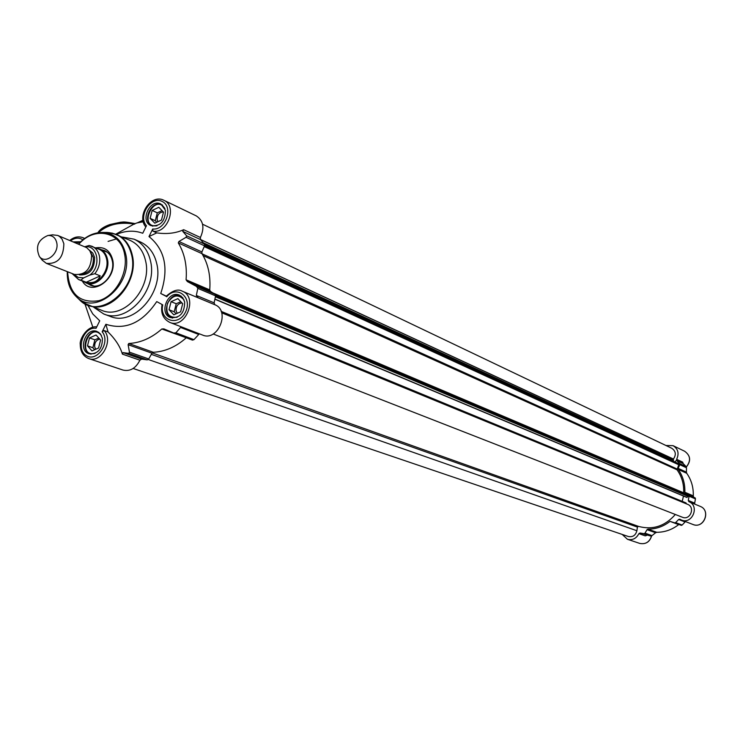 <?xml version="1.0" encoding="UTF-8"?>
<svg xmlns="http://www.w3.org/2000/svg" width="743" height="743" viewBox="0 0 743 743"><rect width="100%" height="100%" fill="white"/><g stroke="black" fill="none" stroke-linecap="round" stroke-linejoin="round"><path stroke-width="1.11" d="M100.212 275.857C97.909 281.467 93.246 283.603 86.225 282.266L80.838 280.157L83.671 277.891L89.773 275.086L94.863 273.712L100.212 275.857L86.225 282.266M94.863 273.712C98.93 268.316 100.444 262.483 99.432 256.205C98.373 251.348 95.912 248.041 92.03 246.295L89.141 245.496L84.739 246.732M72.025 273.498L78.563 279.535L85.854 282.396C96.107 287.095 109.704 271.984 106.63 259.205C105.571 254.366 103.11 251.069 99.246 249.332L89.141 245.496M56.756 242.785C55.493 237.695 52.539 235.262 47.896 235.494C38.079 239.664 35.237 246.667 39.388 256.493C45.314 264.722 59.338 253.707 56.756 242.785M42.24 260.152L46.372 263.375C57.731 264.192 63.554 257.645 63.852 243.732L62.106 239.209L59.579 236.478L57.703 235.42L52.539 234.853M83.365 281.421L86.169 283.009C96.692 287.829 110.633 272.337 107.475 259.233C106.388 254.273 103.871 250.902 99.906 249.109L96.813 248.311M46.372 263.375L74.374 274.427C85.594 275.263 91.324 268.864 91.565 255.211L89.829 250.772L86.736 247.688L57.703 235.42M674.728 461.895L677.282 459.611M177.883 298.64L182.685 303.701L180.642 311.809L173.806 314.828L169.042 309.738L171.076 301.667L177.883 298.64M180.8 301.714L176.23 303.738L174.196 311.791L176.1 313.815M171.076 301.667L176.23 303.738M169.042 309.738L174.196 311.791M181.951 302.93C177.837 303.571 175.887 306.246 176.1 310.945L177.252 313.305M181.311 296.243L180.633 295.928C169.46 290.764 160.209 313.899 171.865 317.846L172.552 318.078M177.113 317.28C168.633 317.883 165.42 313.24 167.463 303.367C172.813 294.813 178.339 293.68 184.06 299.968M158.816 207.306L163.497 212.108L161.482 220.058L154.795 223.169L150.132 218.349L152.148 210.427L158.816 207.306M162.048 210.622L157.293 212.842L155.287 220.727L156.764 222.25M152.148 210.427L157.293 212.842M150.132 218.349L155.287 220.727M163.33 211.941C159.086 212.368 157.024 215.006 157.154 219.863L157.934 221.702M162.587 205.142L162.048 204.864C151.544 199.263 141.3 221.535 152.343 225.965L152.882 226.188M157.014 225.761C137.557 228.361 154.34 191.954 164.937 208.597M80.504 241.967L74.894 242.617M75.164 242.729L80.114 242.357M96.051 335.009L100.593 340.053L98.568 348.012L91.993 350.91L87.479 345.857L89.504 337.926L96.051 335.009M98.81 338.074L94.881 339.811L92.866 347.724L94.667 349.73M89.504 337.926L94.881 339.811M87.479 345.857L92.866 347.724M99.729 339.087C96.135 340.09 94.454 342.699 94.695 346.907L95.782 349.247M98.828 332.4L98.29 332.186C87.349 327.719 79.204 350.752 90.572 354.021L91.11 354.179M95.132 353.371C76.157 357.745 89.411 320.344 101.447 335.53M101.438 249.759L104.559 250.577C108.608 252.406 111.19 255.852 112.304 260.923C115.537 274.306 101.289 290.132 90.525 285.21L87.683 283.603M82.287 280.993C91.296 297.302 117.44 279.238 112.676 259.79C110.131 250.447 104.484 246.472 95.745 247.856M676.632 459.313L676.789 460.632L683.216 463.623L682.678 462.127L676.632 459.313C679.325 453.462 678.145 448.921 673.093 445.679L665.932 445.494M686.467 467.756L686.049 466.52L679.641 463.558L679.789 464.681L686.467 467.756L686.411 472.13L678.164 468.387L679.789 464.681M676.789 460.632L679.641 463.558M645.008 533.158L647.032 529.675L655.614 532.731L651.992 535.61L645.008 533.158L644.014 533.678L640.029 533.019L638.878 533.65C636.296 538.591 632.488 540.467 627.436 539.279L622.179 534.421M647.933 529.146C655.995 529.127 663.369 526.546 670.047 521.382L678.647 524.632C672.034 529.74 664.734 532.285 656.747 532.294L647.933 529.146L647.032 529.675M688.612 495.172L685.325 493.194L695.244 497.986L688.612 495.172L689.077 496.194L688.297 500.466L688.872 501.664C699.934 505.807 692.3 524.744 681.461 520.035L679.752 519.181L678.628 519.478L675.647 522.598L674.607 522.831L670.047 521.382M684.851 492.265C685.13 483.739 682.928 476.133 678.257 469.437L686.736 473.282C691.371 479.904 693.553 487.427 693.284 495.86L684.851 492.265L685.325 493.194M678.164 468.387L678.257 469.437M213.167 333.978L682.492 517.277C690.154 520.629 695.513 507.19 687.646 504.348L221.665 312.794M133.155 368.472L628.318 536.502C632.757 537.328 635.609 535.406 636.89 530.734L637.42 527.093L638.469 526.378C652.651 530.214 664.939 526.258 675.341 514.481M204.594 244.345L673.195 460.716L673.446 459.025C676.362 454.67 675.814 451.094 671.793 448.289L202.57 224.21M214.95 299.243L686.597 497.355L688.074 496.25L683.662 492.813C684.052 484.167 681.833 476.486 677.012 469.78L678.758 464.765L678.35 463.558L204.715 245.162M682.223 501.367L683.486 496.045M686.448 503.856L685.984 502.909L221.173 311.391M686.736 473.282L686.411 472.13M693.525 496.677L693.284 495.86M689.077 496.194L695.448 498.887L695.244 497.986M695.448 498.887L694.668 503.122L688.297 500.466M688.872 501.664L694.863 504.153L694.668 503.122M683.216 463.623L686.049 466.52M678.628 519.478L685.083 521.967L685.52 521.605M674.663 522.849L681.34 525.375L682.13 525.06L675.647 522.598M655.614 532.731L656.747 532.294M644.014 533.678L650.729 536.028L651.992 535.61M650.729 536.028L640.029 533.019M638.878 533.65L645.23 535.861L646.772 535.369M685.083 521.967L682.13 525.06M214.114 302.847L196.328 295.435L198.149 297.804L182.267 291.2C198.474 296.977 185.518 329.363 169.794 322.397L202.616 335.074C218.043 341.901 230.692 310.555 214.857 304.741L214.114 302.847L215.591 295.872L214.987 294.256L196.468 286.408L197.833 288.368L215.591 295.872M204.548 245.831L201.901 251.942L178.924 241.503L186.038 237.305L204.548 245.831L204.409 244.038L200.508 239.599L200.387 237.481L183.688 229.708L181.831 230.46C174.494 233.395 166.135 234.203 156.754 232.884L152.928 231.147L152.714 229.002L148.999 236.553C165.122 249.778 169.032 268.752 160.729 293.494L166.432 296.457M173.788 333.04L192.428 340.108L193.96 339.662L199.328 333.811M185.917 338.111C175.803 346.953 164.937 351.68 153.309 352.275L128.762 343.498C140.538 342.867 151.553 338.028 161.825 328.982L186.372 337.814M151.971 353.194L148.758 358.962L129.458 352.182L128.112 344.696L151.971 353.194L153.309 352.275M104.076 330.514L102.181 331.796L105.877 324.282L108.041 331.945L104.076 330.514C113.893 340.433 101.159 363.624 88.705 358.563L123.004 370.07C130.155 371.63 135.783 368.342 139.907 360.197L141.616 359.092L147.29 359.872L148.758 358.962M200.387 237.481C204.743 227.841 203.396 220.652 196.347 215.925L163.878 200.285C151.005 193.468 136.164 215.972 145.814 226.996M201.947 253.623C208.207 263.988 210.798 276.071 209.74 289.872L186.075 279.795C187.199 265.734 184.598 253.437 178.292 242.905L201.947 253.623L201.901 251.942M196.468 286.408L187.385 281.56L210.362 291.33L209.74 289.872M210.362 291.33L214.987 294.256M108.041 331.945C114.793 338.567 119.382 345.374 121.824 352.34L122.428 354.123L139.907 360.197M102.413 338.39C102.367 349.071 97.918 354.207 89.086 353.798C77.439 350.445 85.779 326.855 96.98 331.434L100.491 334.006L102.413 338.39M673.446 459.025L200.387 239.45M83.625 302.968L101.828 310.379C123.672 320.066 152.334 288.108 145.637 261.127C143.371 251.05 138.217 244.141 130.183 240.407L112.026 233.051M117.515 238.605L108.079 241.401M93.934 307.416L103.751 313.983C127.118 324.292 157.739 290.132 150.569 261.295C148.136 250.549 142.637 243.165 134.065 239.172L122.53 237.054M103.751 313.983L110.196 316.388C133.499 326.66 163.999 292.686 156.829 263.979C154.395 253.279 148.906 245.933 140.362 241.939L134.065 239.172M116.484 234.407C125.576 230.544 134.325 230.163 142.74 233.265L146.445 225.733C137.678 216.009 151.08 195.465 162.28 201.502C173.816 207.018 165.624 230.581 152.714 229.002M87.758 305.094L92.791 313.973L99.729 320.8L96.042 328.295C83.476 326.372 75.377 349.628 86.485 355.739C97.361 362.445 110.837 341.956 102.181 331.796M105.877 324.282C125.372 330.524 142.331 322.954 156.745 301.593L162.736 304.871C159.067 320.642 178.404 326.957 185.471 312.125C192.948 297.506 176.88 284.504 166.729 296.754M165.42 210.25C165.178 221.563 160.33 226.68 150.885 225.593C139.582 221.061 150.067 198.251 160.832 203.981L165.42 210.25M73.223 241.912L80.727 241.754M184.663 301.946C184.598 313.137 179.852 318.348 170.416 317.577C158.482 313.537 167.964 289.835 179.397 295.129L182.769 297.729L184.663 301.946M137.724 222.677L135.068 223.597M143.297 221.786L137.306 222.872L139.359 222.157M99.59 231.268C109.054 223.132 120.682 220.643 134.474 223.81L115.824 234.147M84.869 303.738L92.847 327.217M141.616 359.092L123.022 352.609L122.428 354.123M129.458 352.182L128.762 353.389L147.29 359.872M128.762 343.498L128.112 344.696M193.96 339.662L175.905 332.808L173.658 332.994L163.878 328.88L161.825 328.982M175.905 332.808L180.53 327.449L198.53 334.387M181.58 326.948L180.53 327.449M123.022 352.609L128.762 353.389M186.075 279.795L187.385 281.56M178.924 241.503L178.292 242.905M204.409 244.038L186.66 235.837L186.038 237.305M183.688 229.708L182.732 231.352L200.508 239.599M186.66 235.837L182.732 231.352M196.328 295.435L197.833 288.368M156.754 232.884L148.999 236.553M160.729 293.494L166.265 296.113M83.671 277.891L78.219 277.427L73.845 274.213M78.563 279.535L80.838 280.157M79.399 274.91C89.42 275.365 94.5 269.542 94.63 257.45L92.782 253.029L89.439 250.205M90.665 252.332L93.339 257.561C93.72 267.006 89.866 272.56 81.767 274.251M84.971 246.834C97.835 244.484 101.68 266.644 89.773 275.086M67.632 271.762C69.118 293.847 79.501 303.506 98.782 300.72C115.667 295.946 128.548 272.839 124.61 254.282C120.756 231.463 94.231 226.002 78.814 244.252M651.592 535.852C649.605 542.037 645.63 544.554 639.677 543.393C645.732 544.554 649.735 542.028 651.676 535.805M686.337 467.013C691.194 460.901 690.637 455.645 684.656 451.252C690.563 455.57 691.12 460.809 686.309 466.957M700.231 506.382C711.227 510.404 703.742 529.155 692.996 524.493C704.141 529.053 711.135 510.395 700.231 506.382L694.854 504.153M198.149 297.804L214.857 304.741M636.89 530.734L148.321 359.51M67.353 271.659C67.028 282.145 70.009 290.494 76.297 296.68C95.383 316.992 133.331 284.736 125.725 254.125C122.344 240.537 114.543 233.302 102.33 232.438C93.525 232.513 85.603 236.413 78.535 244.141M79.064 299.364L79.687 299.968C99.776 321.347 139.73 287.457 131.697 255.258C128.121 240.964 119.902 233.358 107.048 232.448L106.323 232.448M67.279 271.622C66.963 282.08 69.963 290.439 76.297 296.68L79.687 299.968L88.176 305.262C110.14 315.004 139.043 282.693 132.356 255.453C130.081 245.283 124.908 238.317 116.827 234.556L107.048 232.448L102.33 232.438C93.46 232.522 85.501 236.413 78.461 244.103M152.928 231.147C167.639 234.091 177.633 205.895 163.878 200.285M70.548 240.797C74.922 237.667 79.037 237.342 82.9 239.822M84.535 238.549L82.947 237.695C78.386 236.033 73.994 236.952 69.768 240.472M140.938 222.194L143.148 221.154M98.336 232.689C107.67 224.451 119.772 221.6 134.659 224.145M673.529 459.1L200.452 239.534M673.567 460.279L203.443 242.822M678.768 464.05L204.622 245.617M678.796 464.161L204.576 245.757M678.758 464.765L204.214 246.592M676.929 468.926L202.077 253.827M677.012 469.78L203.127 255.638M683.662 492.813L212.935 292.956M684.043 493.556L215.544 295.036M687.721 495.785L215.544 296.123M688.074 496.25L215.461 296.606M688.102 496.361L215.433 296.754M687.126 497.466L214.987 299.076M638.469 526.378L152.185 352.879M637.42 527.093L151.331 354.346M39.388 256.493L42.527 260.533M47.896 235.494L52.957 234.788M107.354 252.249L99.906 249.109M93.664 285.944L86.169 283.009M181.208 296.169L180.633 295.928M172.422 318.06L171.865 317.846M162.522 205.087L162.048 204.864M98.754 332.353L98.29 332.186M673.093 445.679L684.656 451.252M681.461 520.035L692.996 524.493M674.607 522.831L681.34 525.375M627.436 539.279L639.677 543.393M169.794 322.397C163.116 319.035 160.544 313.072 162.067 304.509M182.267 291.2C178.153 288.702 172.757 290.42 166.079 296.346M88.705 358.563C83.132 356.203 80.328 351.532 80.272 344.548C79.195 339.82 86.875 325.638 96.748 326.855M84.683 238.438L82.947 237.695M137.306 222.872L142.981 220.225M97.853 232.763C99.915 229.346 103.955 226.606 109.964 224.525L120.533 222.231C123.83 222.111 122.781 221.265 135.189 223.643M173.658 332.994L192.428 340.108M685.984 502.909L221.154 311.363"/></g></svg>
